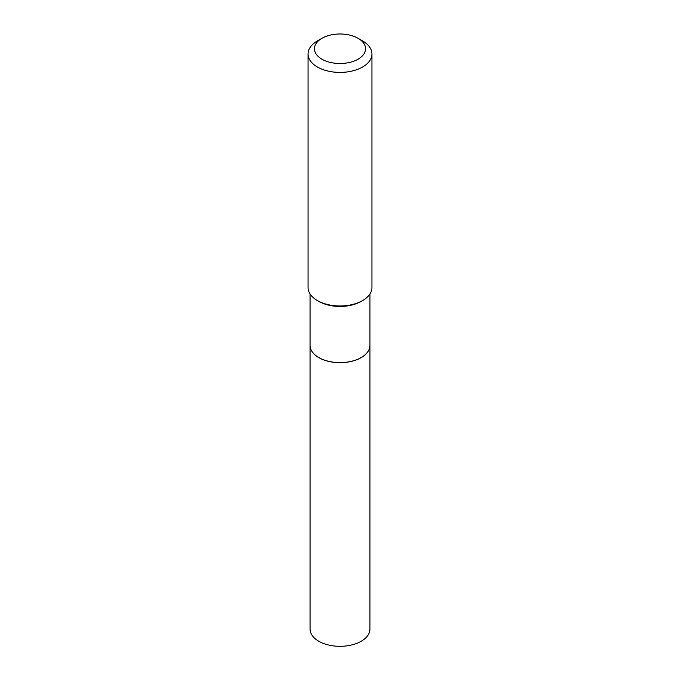 <?xml version="1.0" encoding="UTF-8"?>
<svg xmlns="http://www.w3.org/2000/svg" width="680" height="680" viewBox="0 0 680 680"><rect width="100%" height="100%" fill="white"/><g stroke="black" fill="none" stroke-linecap="round" stroke-linejoin="round"><path stroke-width="1.02" d="M310.054 345.363A29.945 17.289 0 0 0 310.054 345.406L310.054 629.042A29.945 17.289 0 0 0 328.542 645.014A29.945 17.289 0 0 0 361.173 641.265A29.945 17.289 0 0 0 369.945 629.042L369.945 345.406A29.945 17.289 0 0 0 369.945 345.363M310.054 345.406A29.945 17.289 0 0 0 328.542 361.377A29.945 17.289 0 0 0 361.173 357.629A29.945 17.289 0 0 0 369.945 345.406M310.054 293.955L310.054 345.321A29.945 17.289 0 0 0 318.826 357.552L318.894 357.595A29.843 17.229 0 0 0 318.894 357.595A29.843 17.229 0 0 0 361.105 357.587A29.843 17.229 0 0 0 361.139 357.57M318.894 357.587L318.826 357.552A29.945 17.289 0 0 0 361.173 357.552A29.945 17.289 0 0 0 369.945 345.321L369.945 293.955M321.929 59.185A25.551 14.756 0 0 0 358.071 59.185A25.551 14.756 0 0 0 358.071 38.318L362.584 40.927A31.943 18.445 0 0 1 371.943 53.967A31.943 18.445 0 0 1 352.223 71.009A31.943 18.445 0 0 1 317.416 67.014A31.943 18.445 0 0 1 308.057 53.967A31.943 18.445 0 0 1 317.416 40.927L321.929 38.318A25.551 14.756 0 0 0 321.929 59.185M362.584 300.577L361.173 301.393A29.945 17.289 0 0 1 318.826 301.393L317.416 300.577A31.943 18.445 0 0 0 362.584 300.577A31.943 18.445 0 0 0 371.943 287.538L371.943 53.967M308.057 53.967L308.057 287.538A31.943 18.445 0 0 0 317.416 300.577L318.826 301.393M362.584 40.927L358.071 38.318A25.551 14.756 0 0 0 321.929 38.318"/></g></svg>
